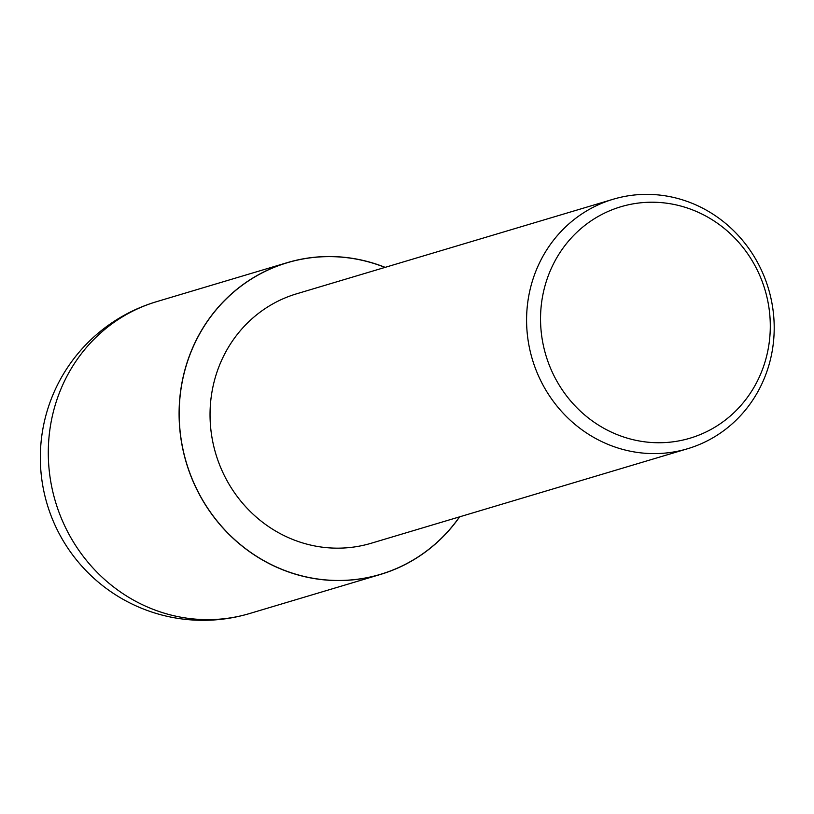 <?xml version="1.0" encoding="UTF-8"?>
<svg xmlns="http://www.w3.org/2000/svg" width="814" height="814" viewBox="0 0 814 814"><rect width="100%" height="100%" fill="white"/><g stroke="black" fill="none" stroke-linecap="round" stroke-linejoin="round"><path stroke-width="1.22" d="M459.666 516.819A162.719 154.039 -106.6 0 1 380.433 574.45A162.719 154.039 -106.6 0 1 216.107 519.932A162.719 154.039 -106.6 0 1 195.452 341.707A162.719 154.039 -106.6 0 1 287.281 262.637A162.719 154.039 -106.6 0 1 385.144 267.358M761.11 385.46A130.179 123.229 -106.6 0 1 687.657 448.718A130.179 123.229 -106.6 0 1 556.196 405.097A130.179 123.229 -106.6 0 1 539.672 262.515A130.179 123.229 -106.6 0 1 613.135 199.257A130.179 123.229 -106.6 0 1 744.596 242.867A130.179 123.229 -106.6 0 1 761.11 385.46M687.657 448.718L371.113 543.274A130.179 123.229 -106.6 0 1 239.652 499.654A130.179 123.229 -106.6 0 1 223.128 357.071A130.179 123.229 -106.6 0 1 296.591 293.813L613.135 199.257M758.149 379.517A120.777 114.336 -106.6 0 1 604.008 428.357A120.777 114.336 -106.6 0 1 552.686 265.445A120.777 114.336 -106.6 0 1 706.827 216.605A120.777 114.336 -106.6 0 1 758.149 379.517M64.652 380.779A162.719 154.039 -106.6 0 1 156.481 301.709A162.719 154.039 -106.6 0 1 156.481 301.699A162.719 162.719 0 0 0 79.08 563.003A162.719 162.719 0 0 0 249.633 613.522L249.633 613.522A162.719 154.039 -106.6 0 1 85.307 559.004A162.719 154.039 -106.6 0 1 64.652 380.779M459.513 516.87A162.617 153.938 -106.6 0 1 253.907 554.568A162.617 153.938 -106.6 0 1 195.543 341.758A162.617 153.938 -106.6 0 1 384.991 267.409M380.433 574.45L249.633 613.522M287.281 262.637L156.481 301.699"/></g></svg>
